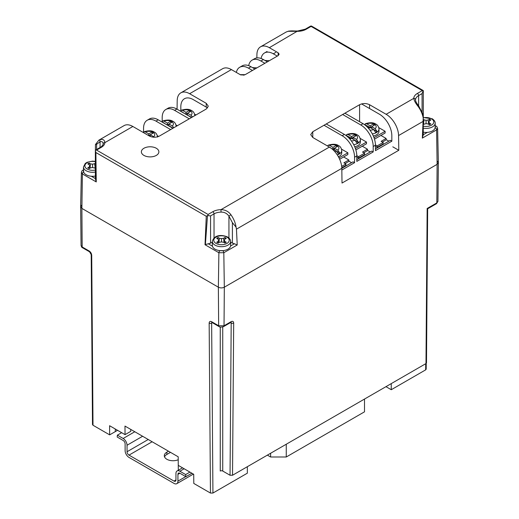 <?xml version="1.0" encoding="UTF-8"?>
<svg xmlns="http://www.w3.org/2000/svg" width="519" height="519" viewBox="0 0 519 519"><rect width="100%" height="100%" fill="white"/><g stroke="black" fill="none" stroke-linecap="round" stroke-linejoin="round"><path stroke-width="0.78" d="M267.376 455.137L270.607 456.999L270.607 453.269M270.607 456.999L286.254 456.999L364.5 411.827L364.5 399.059M286.254 456.999L286.254 444.238M142.621 436.258L127.045 445.25A5.534 3.192 -120 0 0 123.133 438.477L117.385 435.156L117.171 437.024L123.165 440.482A2.764 1.596 60 0 1 125.118 443.875L125.118 450.648A5.534 3.192 -120 0 0 129.03 457.427L174.021 483.403A5.534 3.192 -120 0 0 176.791 483.676A5.534 3.192 -120 0 0 177.933 481.139L185.757 476.624M164.536 456.856A8.713 5.034 180 0 1 166.865 454.443L170.492 452.347M178.225 459.75A8.713 5.034 180 0 1 169.11 460.204A8.713 5.034 180 0 1 164.309 455.708A8.713 5.034 180 0 1 166.865 452.153L168.506 451.206M152.145 441.76L129.004 455.118L173.995 481.094L175.947 479.965L175.947 473.484A5.534 3.192 -120 0 1 177.096 470.954A5.534 3.192 -120 0 1 179.859 471.226L185.666 474.574L189.935 472.108M191.881 473.231L185.88 476.695L185.666 474.574M117.385 435.156L121.66 432.69M175.947 479.965A2.764 1.596 60 0 1 175.377 481.23A2.764 1.596 60 0 1 173.995 481.094M129.004 455.118A2.764 1.596 60 0 1 127.045 451.731L148.233 439.502M127.045 445.25L127.045 451.731M177.933 474.366A2.764 1.596 60 0 1 178.51 473.101A2.764 1.596 60 0 1 179.892 473.237L177.933 474.366L177.933 481.139M185.88 476.695L179.892 473.237M436.466 203.701L437.939 201.372L436.829 202.91A1.758 1.012 60 0 1 436.466 203.701L427.669 208.781L426.495 362.852L425.982 363.566L427.156 208.476L436.829 202.91L437.121 164.341L438.354 162.635L437.121 160.896M232.525 475.255L230.04 475.255L231.195 323.026A1.758 1.025 0.4 0 0 233.68 323.039L232.525 475.255L425.982 363.566M222.735 326.951L222.735 471.038L230.04 475.255M222.735 471.038A1.758 1.012 0 0 0 220.251 471.038L220.251 327.022M93.005 425.243L92.492 424.536L91.201 254.602A1.758 1.025 -0.4 0 0 91.714 255.322L93.005 425.243L109.665 434.864L109.593 425.723L125.047 434.643L124.982 426.08L178.199 456.804L178.302 470.253L178.264 465.368L193.723 474.295L193.788 483.436L210.448 493.05L209.157 323.123A1.758 1.025 -0.4 0 0 211.642 323.11L212.933 493.05L247.349 473.179L247.349 466.698M230.579 245.987L234.439 243.755L232.402 243.119L232.402 222.664L228.937 216.189C227.056 213.413 224.429 212.05 221.055 212.102L220.977 209.657L329.383 147.072A17.568 10.14 60 0 1 341.8 168.331L236.456 229.151L237.215 244.994L223.812 252.734L224.325 287.195L437.121 164.341L438.354 162.59L437.621 128.433L436.602 129.88L437.121 164.341L224.325 287.195C222.34 288.136 220.354 288.136 218.363 287.195C220.354 288.136 222.34 288.136 224.325 287.195L224.033 325.763L231.215 321.618C232.713 320.937 233.537 321.41 233.68 323.039M426.229 363.384L426.19 369.139L425.671 369.852L391.255 389.724L385.967 386.668M209.157 323.123C209.3 321.495 210.124 321.021 211.622 321.702L218.655 325.763L218.363 287.195L81.879 208.398L218.363 287.195L218.882 252.734L205.024 244.734L206.264 216.261L95.885 152.534L96.255 181.935L82.398 173.936L81.379 172.49L80.646 206.646L81.879 208.398L80.646 206.692L81.879 204.953M223.67 326.555C221.379 327.275 219.829 327.275 219.024 326.555A1.758 1.012 -60 0 1 219.018 326.555A1.758 1.012 -60 0 1 218.655 325.763L224.033 325.763A1.758 1.012 -120 0 1 223.67 326.555L230.851 322.409A1.758 1.012 -120 0 0 231.215 321.618M91.714 255.322C91.545 253.506 90.708 252.078 89.21 251.027L82.171 246.966A1.758 1.012 -60 0 0 82.534 247.758L82.534 247.758C81.989 247.745 81.496 246.966 81.061 245.429L82.171 246.966L81.879 208.398L82.398 173.936A1.758 1.012 120 0 1 83.578 171.847M109.665 434.864L117.541 430.309M115.296 431.607L115.296 429.018L115.296 431.607M130.756 429.408L130.756 431.354L125.047 434.643M212.933 493.05L210.448 493.05M391.255 383.612L391.255 389.724M177.342 125.715L176.006 124.943M173.878 127.713L172.314 125.955L168.902 123.989L172.379 121.978L170.887 121.122L167.41 123.126L163.998 121.161L162.668 120.966L162.058 121.757A8.693 5.021 0 0 0 161.973 121.79M167.163 124.995L170.822 126.818A5.975 3.451 0 0 1 170.524 126.934M162.311 122.192A5.975 3.451 0 0 1 162.512 122.017L165.671 124.132M165.924 124.275L167.41 124.845L167.41 123.126M162.499 122.01L162.058 121.757M168.902 125.708L168.902 123.989L167.41 124.845M170.887 122.841L170.887 121.122M173.125 128.148L170.835 126.824M195.974 114.959L194.638 114.186M158.658 136.445L157.374 135.699M192.51 116.957L190.947 115.199L187.534 113.233L191.011 111.222L189.519 110.365L186.042 112.37L182.63 110.398L181.3 110.21L180.69 111.001A8.693 5.021 0 0 0 180.606 111.034M185.796 114.232L191.758 117.391M180.69 111.001L184.303 113.376M184.556 113.518L186.042 114.089L186.042 112.37M187.534 114.952L187.534 113.233L186.042 114.089M189.519 112.085L189.519 110.365M153.682 132.773A5.975 3.451 0 0 1 153.682 136.718L150.27 134.745L153.747 132.741L152.255 131.878L148.778 133.883L145.365 131.917L144.035 131.722L143.426 132.514A8.693 5.021 0 0 0 143.354 132.546M148.719 135.641L150.302 136.484M143.828 132.819A5.975 3.451 0 0 1 143.88 132.773L147.227 134.778M147.292 134.817L148.778 135.608L148.778 133.883M143.867 132.773L143.426 132.514M150.27 136.465L150.27 134.745L148.778 135.608M152.255 133.597L152.255 131.878M360.18 138.404L366.485 142.044L355.379 148.453M355.852 149.9L366.485 143.763L366.485 142.044M354.711 146.773A8.784 5.073 0 0 0 360.374 142.037L360.374 139.741A8.784 5.073 180 0 1 353.699 144.665M356.488 139.416L358.434 142.258A8.693 5.021 0 0 1 356.942 143.121L355.002 140.273L351.59 138.307L351.59 136.588L355.067 134.577L356.559 135.44L353.076 137.444L356.488 139.416A5.975 3.451 0 0 0 356.488 135.478M350.001 139.222L353.076 137.444L353.076 139.17M348.969 138.093L350.098 137.444L345.635 135.206M351.59 136.588L348.178 134.616L346.841 134.421L346.231 135.212A8.693 5.021 0 0 0 346.154 135.251M355.067 136.296L355.067 134.577M358.434 142.258L355.009 140.279M350.098 139.17L350.098 137.444L351.59 138.307M346.679 135.472L346.231 135.212M356.806 157.095L358.545 158.1L364.507 154.656L364.507 153.222L362.522 152.073L367.484 149.206L367.484 150.64L363.761 152.794M356.8 155.661L358.545 156.667L358.545 158.1M358.545 156.667L364.507 153.222M367.484 149.206L362.268 146.196M373.343 136.017A8.784 5.073 0 0 0 379.006 131.281L379.006 128.984A8.784 5.073 180 0 1 372.331 133.908M375.12 128.66L377.066 131.502A8.693 5.021 0 0 1 375.574 132.364L373.635 129.516L370.222 127.551L370.222 125.825L373.699 123.82L375.192 124.683L371.708 126.688L375.12 128.66A5.975 3.451 0 0 0 375.12 124.716M368.633 128.465L371.708 126.688L371.708 128.407M367.601 127.337L368.73 126.688L364.267 124.45M370.222 125.825L366.81 123.859L365.473 123.665L364.863 124.456A8.693 5.021 0 0 0 364.786 124.495M373.699 125.54L373.699 123.82M377.066 131.502L373.641 129.523A5.975 3.451 0 0 1 369.956 130.133M368.73 128.407L368.73 126.688L370.222 127.551M365.006 125.008A5.975 3.451 0 0 1 365.318 124.716L364.863 124.456M338.407 156.77A8.784 5.073 0 0 0 341.742 152.794L341.742 150.497A8.784 5.073 180 0 1 337.285 154.909M337.856 150.173L339.802 153.014A8.693 5.021 0 0 1 338.31 153.877L336.37 151.035L332.958 149.063L332.958 147.344L336.435 145.333L337.927 146.196L334.444 148.2L337.856 150.173A5.975 3.451 0 0 0 337.856 146.235M332.497 149.329L334.444 148.2L334.444 149.926M331.258 148.324L327.599 145.969A8.693 5.021 0 0 0 327.528 146.001M332.958 147.344L329.546 145.372L328.209 145.184L327.599 145.969M336.435 147.052L336.435 145.333M339.802 153.014L336.377 151.035A5.975 3.451 0 0 1 334.684 151.503M331.466 148.479L332.958 149.063M375.438 146.339L377.177 147.344L383.139 143.899L383.139 142.466L381.154 141.317L386.117 138.45L386.117 139.883L382.393 142.037M375.432 144.905L377.177 145.91L377.177 147.344M377.177 145.91L383.139 142.466M386.117 138.45L380.901 135.44M341.781 167.78L345.875 165.412L345.875 163.978L343.889 162.83L348.852 159.962L348.852 161.396L345.129 163.55M341.671 166.411L345.875 163.978M348.852 159.962L343.636 156.952M378.812 127.648L385.117 131.281L374.011 137.697M374.484 139.144L385.117 133.007L385.117 131.281M341.547 149.161L347.853 152.8L339.004 157.906M339.647 159.262L347.853 154.519L347.853 152.8M143.932 155.415A8.752 5.054 180 0 1 141.369 151.84A8.752 5.054 180 0 1 146.773 147.169A8.752 5.054 180 0 1 156.31 148.265A8.752 5.054 180 0 1 158.872 151.84A8.752 5.054 180 0 1 153.468 156.511A8.752 5.054 180 0 1 143.932 155.415A8.752 5.054 0 0 0 153.468 156.511A8.752 5.054 0 0 0 158.872 151.84A8.752 5.054 0 0 0 156.31 148.265A8.752 5.054 0 0 0 146.773 147.169A8.752 5.054 0 0 0 141.369 151.84A8.752 5.054 0 0 0 143.932 155.415M418.042 106.317L418.768 106.064L422.959 114.219L423.219 117.995C422.44 113.895 420.714 110.002 418.042 106.317C415.557 103.236 414.13 100.576 413.766 98.35A12.294 7.097 180 0 1 417.373 93.439L422.291 90.611L311.082 26.404L306.184 29.239A12.294 7.097 180 0 1 297.672 31.328L288.097 31.289L286.241 31.983L288.447 31.159C292.781 30.627 292.346 31.043 297.653 31.004L269.329 47.69L278.126 52.763L279.151 54.203L278.126 55.637L245.169 74.658L240.2 74.658L231.409 69.585L189.617 93.712A17.568 10.14 -120 0 0 180.839 92.843A17.568 10.14 -120 0 0 177.2 100.634L177.07 109.198M98.675 140.286L124.073 125.611A17.568 10.14 60 0 1 132.858 126.48L149.466 136.069C152.774 137.619 156.089 137.619 159.398 136.069L206.231 109.035L208.288 106.168L206.231 103.3L189.617 93.712M329.383 147.072L312.769 137.483L312.769 131.742L310.712 134.609L312.769 137.483M369.534 108.51L369.534 104.708C366.226 103.158 362.911 103.158 359.602 104.708L312.769 131.742M369.534 104.708L386.142 114.297L413.766 98.35A1.758 1.434 1.6 0 1 415.518 99.804L415.518 99.901C415.408 101.03 416.491 103.086 418.768 106.064M392.799 146.825L398.787 150.283L398.566 135.563A17.568 10.14 -120 0 0 386.142 114.297M341.8 168.331L342.021 183.051L398.787 150.283M269.329 47.69A17.568 10.14 -120 0 0 260.544 46.82A17.568 10.14 -120 0 0 256.911 54.612L256.86 57.927M222.657 250.664A1.758 1.012 60 0 1 223.812 252.734L218.882 252.734A1.758 1.012 120 0 1 220.062 250.645M423.219 117.995L422.336 138.112L423.206 134.771M96.612 149.459L96.612 144.269L95.451 144.529L95.399 150.251L100.407 147.273A1.758 1.012 -119.9 0 1 101.283 147.357L96.56 150.082L95.399 150.251L95.366 150.821L95.399 150.251M95.431 178.62L95.976 181.391L95.366 150.821L95.885 152.534M83.637 170.401L83.637 171.808M95.451 144.529L98.915 140.136L100.602 139.481C103.171 139.079 104.598 140.13 104.89 142.628A1.758 1.434 -175.9 0 0 103.138 143.938A1.758 1.434 -175.9 0 0 103.132 144.023C103.073 141.985 102.048 141.239 100.063 141.784L96.612 144.269M103.138 143.893L103.138 143.938C103.794 144.107 100.984 147.383 100.407 147.273M423.225 90.578L422.083 93.595L418.619 95.593A10.542 6.085 0 0 0 415.518 99.804M422.083 111.857L422.083 93.595M435.097 127.908L435.194 126.247M234.439 243.755L237.215 244.994M236.456 229.151L236.054 227.127L232.402 222.664M214.029 237.981L214.029 213.886L210.578 215.885L210.578 243.139L208.327 243.8L212.453 246.181M210.578 215.885L207.509 215.567L205.381 244.553L208.327 243.8M220.121 250.606L222.567 250.606M230.624 242.101L232.402 243.119M210.578 243.139L212.355 242.107M297.653 31.004L305.302 29.155L310.141 26.352L311.082 25.95L311.861 26.261L423.27 90.578M180.839 92.843L222.625 68.716A17.568 10.14 60 0 1 231.409 69.585M208.074 215.301L208.074 214.464L212.784 211.733A12.294 7.097 180 0 1 220.977 209.657C225.142 209.721 228.444 211.408 230.884 214.704C233.706 218.674 235.431 222.82 236.054 227.127M288.447 31.159A1.758 1.408 78.7 0 0 288.097 31.289M422.291 90.611L423.283 90.728M311.082 26.404L311.082 25.95M100.602 139.481A1.758 1.414 77.3 0 0 100.063 141.784L100.063 147.467M228.937 237.962L228.937 216.189L230.884 214.704M95.976 181.391L96.255 181.935M207.509 215.567L206.264 216.261M205.381 244.553L205.024 244.734M341.8 168.338L353.076 161.831L354.568 162.687L354.568 157.238A17.568 10.14 -120 0 0 342.151 135.725L344.382 134.434L326.496 124.106M324.258 125.397L342.151 135.725M348.852 161.111L351.59 162.687M344.382 134.434A17.568 10.14 60 0 1 356.806 155.947L356.806 161.396L373.2 151.931L371.708 151.074L356.806 159.677M373.2 146.481A17.568 10.14 -120 0 0 360.783 124.969L363.015 123.678A17.568 10.14 60 0 1 375.438 145.19L373.2 146.481L373.2 151.931M342.89 114.641L360.783 124.969M367.484 150.354L370.222 151.931M363.015 123.678L345.129 113.35M375.438 145.19L375.438 150.64L391.832 141.174L390.34 140.312L375.438 148.921M361.568 103.91L379.415 114.212A17.568 10.14 -120 0 1 391.832 135.725L391.832 141.174M386.117 139.598L388.854 141.174M341.826 170.044L354.568 162.687M180.826 110.644L180.826 106.778A17.568 10.14 -120 0 1 184.466 98.733A17.568 10.14 -120 0 1 193.25 99.603L207.613 107.9M174.618 110.359A17.568 10.14 -120 0 0 165.833 109.49L168.072 108.199A17.568 10.14 60 0 1 176.849 109.068L174.618 110.359L189.273 118.825M191.511 117.534L176.849 109.068M165.833 109.49A17.568 10.14 -120 0 0 162.194 117.534L162.194 121.401M155.985 121.122A17.568 10.14 -120 0 0 147.201 120.246L149.44 118.961A17.568 10.14 60 0 1 158.217 119.831L155.985 121.122L170.641 129.581M172.879 128.29L158.217 119.831M147.201 120.246A17.568 10.14 -120 0 0 143.562 128.29L143.562 132.157M248.478 68.158A17.568 10.14 -120 0 0 239.694 67.288L242.178 65.855A17.568 10.14 60 0 1 250.962 66.724L248.478 68.158L252.455 70.454M239.694 67.288A17.568 10.14 -120 0 0 236.346 72.433M254.939 69.021L250.962 66.724M260.901 60.989A17.568 10.14 -120 0 0 252.117 60.12L254.602 58.686A17.568 10.14 60 0 1 263.386 59.555L260.901 60.989L264.878 63.286M252.117 60.12A17.568 10.14 -120 0 0 248.692 65.654M267.356 61.845L263.386 59.555M275.803 52.38L273.325 53.814L277.295 56.11M273.325 53.814A17.568 10.14 -120 0 0 264.541 52.944A17.568 10.14 -120 0 0 261.109 58.485M423.264 132.17A9.134 5.274 0 0 0 435.194 127.149L435.194 123.133A9.134 5.274 180 0 1 423.264 128.154M423.264 119.571L426.06 120.324L428.097 120.006L429.473 119.214L430.861 120.019L429.485 120.81L428.941 121.984L429.485 123.165L430.861 123.957L429.473 124.761L428.097 123.97L426.06 123.652L423.264 124.404M423.569 123.139L424.023 120.006M426.06 123.652L426.06 120.324M428.551 123.139L428.097 120.006M429.479 120.823L429.473 119.214M429.998 120.518L430.18 119.61M428.24 124.047L428.941 121.984M429.116 124.554L429.485 123.165M423.88 124.047L423.264 122.25M215.035 249.165A9.134 5.274 0 0 0 224.987 250.307A9.134 5.274 0 0 0 230.624 245.435L230.624 241.419A9.134 5.274 180 0 1 224.987 246.291A9.134 5.274 180 0 1 215.035 245.143A9.134 5.274 180 0 1 212.355 241.419L212.355 245.435A9.134 5.274 0 0 0 215.035 249.165M218.077 237.494L216.689 238.299L218.064 239.097L218.077 237.494L219.453 238.292L221.49 238.604L223.527 238.292L224.909 237.494L225.616 237.89L226.297 238.299L224.922 239.097L224.377 240.271L224.922 241.445L226.297 242.243L224.909 243.041L223.527 242.25L221.49 241.932L219.453 242.25L218.077 243.041L216.689 242.243L218.064 241.445L218.609 240.271L218.064 239.097M218.999 241.419L219.453 238.292M221.49 241.932L221.49 238.604M223.981 241.419L223.527 238.292M224.915 239.103L224.909 237.494M225.428 238.798L225.616 237.89M223.676 242.334L224.377 240.271M224.545 242.84L224.922 241.445M218.434 242.84L218.064 241.445M219.31 242.334L218.609 240.271M95.366 172.029A9.134 5.274 180 0 1 86.141 170.732A9.134 5.274 180 0 1 83.468 167.001L83.468 171.017A9.134 5.274 0 0 0 86.141 174.747A9.134 5.274 0 0 0 95.366 176.045M89.19 163.083L87.795 163.887L89.177 164.679L89.19 163.083L90.566 163.874L92.603 164.192L95.366 163.459M95.366 168.253L92.603 167.52L90.566 167.838L89.19 168.63L88.477 168.234L87.795 167.825L89.177 167.034L89.722 165.853L89.177 164.679M90.111 167.008L90.566 163.874M92.603 167.52L92.603 164.192M95.094 167.008L94.64 163.874M94.782 167.916L95.366 166.203M89.547 168.422L89.177 167.034M90.423 167.916L89.722 165.853M184.135 468.761L179.859 471.226M123.133 438.477L134.797 431.743M166.865 454.443L166.865 452.153M425.671 369.852L425.716 363.715M212.349 322.701L211.642 323.11L211.856 322.429M230.987 322.344L231.195 323.026L230.488 322.617M211.622 321.702A1.758 1.012 120 0 0 211.986 322.494L219.018 326.555M91.201 254.602L89.573 251.819A1.758 1.012 -60 0 1 89.21 251.027M176.194 126.286A8.784 5.073 180 0 1 176.194 126.377L176.194 126.286C175.759 123.723 174.708 122.101 173.041 121.407C170.783 119.766 167.326 119.617 162.668 120.966M172.314 125.955A5.975 3.451 0 0 0 172.314 122.017M170.822 121.161A5.975 3.451 0 0 0 163.998 121.161M194.826 115.523A8.784 5.073 180 0 1 194.826 115.62L194.826 115.523C194.391 112.967 193.34 111.338 191.673 110.651C189.416 109.009 185.958 108.86 181.3 110.21M190.947 115.199A5.975 3.451 0 0 0 190.947 111.261M189.454 110.398A5.975 3.451 0 0 0 182.63 110.398M152.19 131.917A5.975 3.451 0 0 0 145.365 131.917M351.324 140.889A5.975 3.451 0 0 0 355.002 140.273M355.002 134.616A5.975 3.451 0 0 0 348.178 134.616M373.635 123.859A5.975 3.451 0 0 0 366.81 123.859M336.37 145.372A5.975 3.451 0 0 0 329.546 145.372M132.858 126.48L104.89 142.628A12.294 7.097 180 0 1 101.283 147.357M96.56 150.082L208.074 214.464M435.363 127.752A1.758 1.012 -120 0 1 436.602 129.88L422.336 138.112M422.991 121.459L398.566 135.563M359.602 121.706L359.602 104.708M206.231 107.096L206.231 103.3M91.312 176.239L95.366 178.581M423.264 134.739L427.364 132.371M418.619 105.863L418.619 95.593A1.758 1.012 60.1 0 0 417.373 93.439M221.055 212.102A10.542 6.085 0 0 0 214.029 213.886A1.758 1.019 -120.1 0 0 212.784 211.733M278.126 55.637L278.126 52.763M305.302 29.155A1.758 1.019 59.9 0 1 306.184 29.239M83.468 170.31A1.758 1.012 -120 0 0 82.761 170.31L82.761 170.31C82.21 170.375 81.749 171.095 81.379 172.49M435.194 125.65L436.239 126.253A1.758 1.012 120 0 0 435.363 126.344M356.806 155.947L354.568 157.238M256.548 68.093A4.918 2.842 0 0 0 252.87 67.827M243.761 75.158A4.918 2.842 0 0 0 240.829 74.95M268.965 60.918A4.918 2.842 0 0 0 265.293 60.652M423.264 126.149A7.727 4.463 0 0 0 432.535 124.424A7.727 4.463 0 0 0 431.523 118.832A7.727 4.463 0 0 0 423.264 117.826M216.027 243.424A7.727 4.463 0 0 0 226.959 243.424A7.727 4.463 0 0 0 226.959 237.112A7.727 4.463 0 0 0 216.027 237.112A7.727 4.463 0 0 0 216.027 243.424M95.366 161.688A7.727 4.463 0 0 0 86.122 163.427A7.727 4.463 0 0 0 87.14 169.012A7.727 4.463 0 0 0 95.366 170.024M182.513 467.827L177.096 470.954M193.379 474.094L176.791 483.676M437.939 201.372L438.354 162.635M81.061 245.429L80.646 206.692M82.534 247.758L89.573 251.819M157.562 137.042C157.127 134.479 156.076 132.858 154.409 132.17C152.151 130.522 148.694 130.373 144.029 131.722M360.374 139.741C359.933 137.178 358.882 135.556 357.215 134.869C354.957 133.227 351.499 133.078 346.841 134.421M379.006 128.984C378.565 126.422 377.514 124.8 375.847 124.112C373.589 122.465 370.131 122.322 365.473 123.665M341.742 150.497C341.301 147.934 340.25 146.313 338.583 145.625C336.325 143.984 332.867 143.834 328.209 145.177M95.366 150.75L95.366 179.133M423.264 116.567L423.264 135.251M423.296 90.643L423.296 117.534M286.241 31.983L260.544 46.82M83.468 169.901L82.761 170.31M436.239 126.253C436.518 126.007 436.979 126.733 437.621 128.433M267.026 51.511L264.541 52.944M256.911 67.879L252.5 67.613M244.352 75.008L240.342 74.742M269.335 60.71L264.917 60.438M435.194 123.133C435.149 123.483 435.837 121.284 432.23 118.76L423.264 117.541M230.624 241.419C230.585 241.763 231.273 239.564 227.659 237.047C223.008 234.886 214.269 234.043 212.355 241.419M95.366 161.403L92.596 161.137L87.101 162.285L85.278 163.44L83.468 167.001"/></g></svg>
